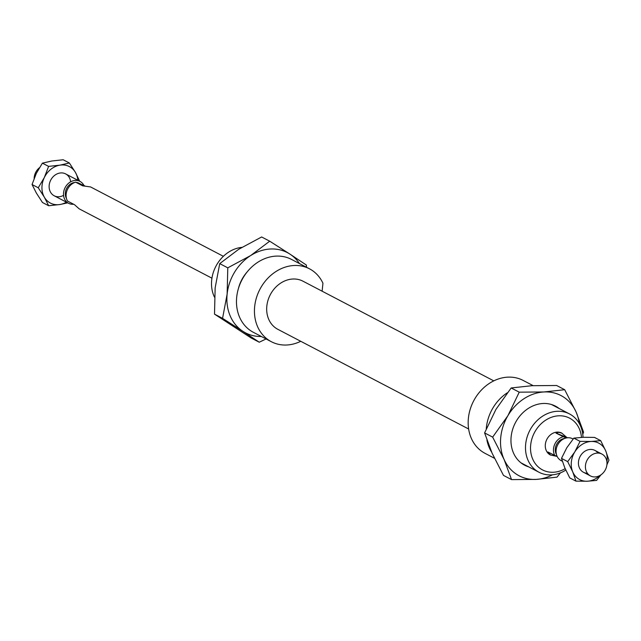 <?xml version="1.0" encoding="UTF-8"?>
<svg xmlns="http://www.w3.org/2000/svg" width="641" height="641" viewBox="0 0 641 641"><rect width="100%" height="100%" fill="white"/><g stroke="black" fill="none" stroke-linecap="round" stroke-linejoin="round"><path stroke-width="0.96" d="M565.162 468.675A29.206 24.438 -62.4 0 1 531.477 455.551A29.206 24.438 -62.4 0 1 551.42 417.291A29.206 24.438 -62.4 0 1 581.483 437.37M583.014 437.306A32.907 27.531 117.6 0 0 569.496 413.926A32.907 27.531 117.6 0 0 529.859 430.343A32.907 27.531 117.6 0 0 539.025 472.265A32.907 27.531 117.6 0 0 565.795 470.085M556.508 456.296L550.347 454.974A12.339 10.328 -62.4 0 1 546.909 439.253A12.339 10.328 -62.4 0 1 561.772 433.092L566.644 437.33L556.011 433.124L558.816 432.33L561.997 433.212M214.487 297.176A32.907 27.531 -62.4 0 1 241.801 247.37M322.119 291.19L322.944 283.234A41.136 34.414 -62.4 0 0 309.459 268.795L291.479 259.405A41.136 34.414 -62.4 0 0 241.929 279.925A41.136 34.414 -62.4 0 0 253.387 332.326L271.359 341.717A41.136 34.414 -62.4 0 1 259.901 289.315A41.136 34.414 -62.4 0 1 309.459 268.795M494.443 458.259L485.077 453.363A41.136 34.414 -62.4 0 1 473.619 400.97A41.136 34.414 -62.4 0 1 523.176 380.442L533.136 385.642M491.615 452.081A41.136 34.414 -62.4 0 1 486.92 440.119M486.263 428.813A41.136 34.414 -62.4 0 1 507.295 392.805M468.635 428.997L277.833 329.322A27.154 22.715 -62.4 0 1 270.278 294.74A27.154 22.715 -62.4 0 1 302.977 281.191L493.778 380.866M300.749 341.292A41.136 34.414 -62.4 0 1 271.359 341.717M550.571 455.086L547.863 451.985L557.229 456.576M223.364 256.304L90.565 186.932L82.641 185.834L75.646 182.18L84.628 185.73M75.646 182.18A12.339 10.328 -62.4 0 0 67.497 201.042L74.492 204.687L79.139 208.814L211.939 278.186M566.107 438.003L556.011 433.124M566.644 437.33L567.493 437.771M605.825 468.811A12.339 10.328 -62.4 0 1 590.489 475.942A12.339 10.328 -62.4 0 1 587.052 460.222A12.339 10.328 -62.4 0 1 601.923 454.068A12.339 10.328 -62.4 0 1 605.825 468.811M562.341 461.24L561.131 460.607A12.339 10.328 -62.4 0 1 557.694 444.886A12.339 10.328 -62.4 0 1 572.557 438.732L573.11 439.013M556.428 454.429A10.288 8.605 -62.4 0 1 556.62 444.325A10.288 8.605 -62.4 0 1 564.809 438.396M554.858 455.639A12.339 10.328 -62.4 0 1 563.006 436.777M66.472 198.478A10.288 8.605 -62.4 0 1 66.664 188.366A10.288 8.605 -62.4 0 1 74.853 182.437M76.303 182.437A10.288 8.605 -62.4 0 1 79.051 183.238L81.319 184.416M73.643 204.247A12.339 10.328 -62.4 0 1 68.579 203.293A12.339 10.328 -62.4 0 1 65.142 187.573A12.339 10.328 -62.4 0 1 80.005 181.411A12.339 10.328 -62.4 0 1 83.907 185.441M34.149 178.406A12.339 10.328 -62.4 0 1 39.373 167.79M227.787 267.834L250.703 255.535A45.255 37.859 117.6 0 0 227.138 294.115L227.787 267.834L219.727 263.619L215.152 287.857L214.511 314.138L251.2 338.015L259.252 342.222L242.875 331.309A45.255 37.859 117.6 0 0 261.368 336.501M269.701 241.192L290.004 254.156A45.255 37.859 117.6 0 0 250.703 255.535L269.701 241.192L261.64 236.978L238.716 249.277L219.727 263.619M299.467 263.571A45.255 37.859 117.6 0 0 290.004 254.156L306.39 265.062L306.462 267.225M266.071 338.953L259.252 342.222M242.875 331.309L222.563 318.353L227.138 294.115A45.255 37.859 117.6 0 0 242.875 331.309M222.563 318.353L214.511 314.138M238.38 288.674A33.324 27.875 -62.4 0 1 247.081 272.024M579.272 423.501A45.255 37.859 117.6 0 0 576.099 411.979A45.255 37.859 117.6 0 0 543.929 391.963A45.255 37.859 117.6 0 0 507.904 415.672A45.255 37.859 117.6 0 0 504.058 459.389L492.657 437.122L507.904 415.672L519.234 392.172L543.929 391.963L564.697 389.712L556.636 385.497L531.942 385.706L511.173 387.965L495.926 409.415L484.596 432.915L492.072 453.131L503.481 475.398L511.542 479.612L504.058 459.389A45.255 37.859 117.6 0 0 536.229 479.404A45.255 37.859 117.6 0 0 552.47 474.813M564.697 389.712L576.099 411.979L583.582 432.194L582.765 434.229M560.45 472.85L557.005 477.144L536.229 479.404L511.542 479.612M484.596 432.915L492.657 437.122M511.173 387.965L519.234 392.172M528.713 466.872A33.324 27.875 -62.4 0 1 515.372 422.78A33.324 27.875 -62.4 0 1 559.184 408.541M70.638 181.828A12.339 10.328 117.6 0 0 57.898 173.559A12.339 10.328 117.6 0 0 49.501 189.632A12.339 10.328 117.6 0 0 63.563 195.361M77.825 180.273A20.568 17.211 117.6 0 0 75.47 172.461A20.568 17.211 117.6 0 0 59.877 165.162A20.568 17.211 117.6 0 0 44.325 177.541A20.568 17.211 117.6 0 0 44.357 197.22A20.568 17.211 117.6 0 0 59.942 204.519A20.568 17.211 117.6 0 0 66.4 202.155M69.364 162.998L63.163 159.761L51.889 160.987L42.394 163.151L36.329 173.366L32.05 184.52L36.369 193.045L42.466 202.508L48.668 205.745L44.357 197.22L38.252 187.765L44.325 177.541L48.604 166.388L59.877 165.162L69.364 162.998L75.47 172.461L79.7 181.259M67.722 202.844L59.942 204.519L48.668 205.745M48.604 166.388L42.394 163.151M38.252 187.765L32.05 184.52M587.428 473.29A12.339 10.328 -62.4 0 1 578.494 461.728A12.339 10.328 -62.4 0 1 586.515 450.359A12.339 10.328 -62.4 0 1 597.989 453.067M567.694 461.616L574.769 451.953A20.568 17.211 117.6 0 0 572.717 471.84L567.694 461.616L561.492 458.371L564.729 467.666L569.753 477.898L575.955 481.135L572.717 471.84A20.568 17.211 117.6 0 0 587.156 481.239A20.568 17.211 117.6 0 0 599.792 475.566M580.065 441.369L591.266 441.465A20.568 17.211 117.6 0 0 574.769 451.953L580.065 441.369L573.855 438.123L566.78 447.779L561.492 458.371M591.266 441.465L600.689 440.639L605.713 450.863A20.568 17.211 117.6 0 0 591.266 441.465M606.923 461.921A20.568 17.211 117.6 0 0 605.713 450.863L608.95 460.158L606.907 464.757M600.938 474.861L596.579 480.413L587.156 481.239L575.955 481.135M600.689 440.639L594.487 437.394L583.278 437.29L573.855 438.123M569.496 413.926L551.444 404.495M539.025 472.265L520.973 462.834M601.923 454.068L594.928 450.415M590.489 475.942L583.502 472.289M80.005 181.411L65.622 173.903M68.579 203.293L54.197 195.777"/></g></svg>
